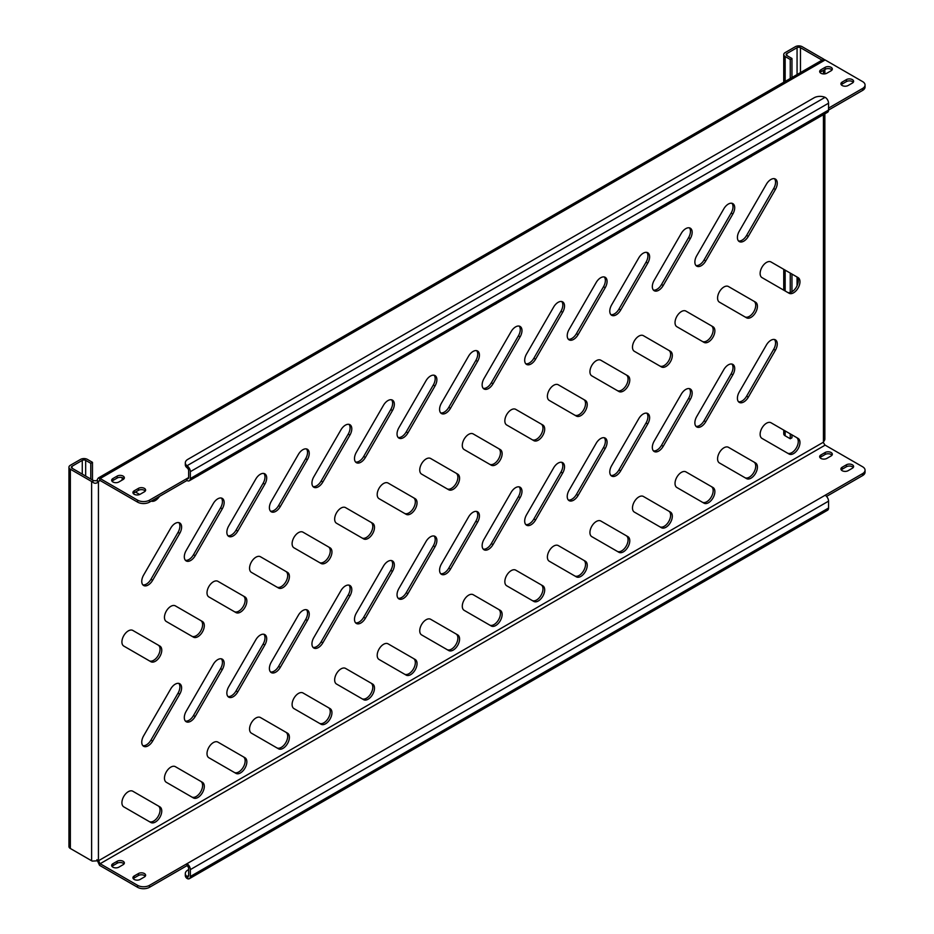 <?xml version="1.0" encoding="UTF-8"?>
<svg xmlns="http://www.w3.org/2000/svg" width="934" height="934" viewBox="0 0 934 934"><rect width="100%" height="100%" fill="white"/><g stroke="black" fill="none" stroke-linecap="round" stroke-linejoin="round"><path stroke-width="1.4" d="M728.333 364.855A9.025 5.207 120 0 0 723.815 369.619L696.741 416.517A9.025 5.207 120 0 0 696.741 426.943A9.025 5.207 120 0 0 705.765 421.736L732.84 374.838A9.025 5.207 120 0 0 732.84 364.412A9.025 5.207 120 0 0 728.333 364.855M770.877 340.291A9.025 5.207 120 0 0 766.37 345.055L739.284 391.953A9.025 5.207 120 0 0 739.284 402.379A9.025 5.207 120 0 0 748.321 397.172L775.395 350.273A9.025 5.207 120 0 0 775.395 339.848A9.025 5.207 120 0 0 770.877 340.291M723.955 447.783A9.025 5.207 120 0 0 718.059 455.734A9.025 5.207 120 0 0 719.449 462.96L746.523 478.593A9.025 5.207 120 0 0 755.548 473.386A9.025 5.207 120 0 0 755.548 462.96L728.473 447.328A9.025 5.207 120 0 0 723.955 447.783M766.51 423.219A9.025 5.207 120 0 0 760.615 431.169A9.025 5.207 120 0 0 761.992 438.396L789.067 454.029A9.025 5.207 120 0 0 798.091 448.822A9.025 5.207 120 0 0 798.091 438.396L771.017 422.763A9.025 5.207 120 0 0 766.51 423.219M820.893 73.226A4.215 2.428 0 0 0 826.847 73.226L831.097 70.774A4.215 2.428 0 0 0 832.334 69.058A4.215 2.428 0 0 0 829.731 66.804A4.215 2.428 0 0 0 825.142 67.33L820.893 69.793A4.215 2.428 0 0 0 819.655 71.509A4.215 2.428 0 0 0 820.893 73.226M134.181 494.261A4.215 2.428 0 0 0 140.135 494.261L144.385 491.809A4.215 2.428 0 0 0 145.622 490.093A4.215 2.428 0 0 0 143.019 487.84A4.215 2.428 0 0 0 138.43 488.365L134.181 490.829A4.215 2.428 0 0 0 132.943 492.545A4.215 2.428 0 0 0 134.181 494.261M112.909 481.979A4.215 2.428 0 0 0 118.863 481.979L123.113 479.527A4.215 2.428 0 0 0 124.35 477.811A4.215 2.428 0 0 0 121.747 475.558A4.215 2.428 0 0 0 117.159 476.083L112.909 478.547A4.215 2.428 0 0 0 111.671 480.263A4.215 2.428 0 0 0 112.909 481.979M842.164 85.508A4.215 2.428 0 0 0 848.119 85.508L852.38 83.056A4.215 2.428 0 0 0 853.606 81.34A4.215 2.428 0 0 0 851.002 79.086A4.215 2.428 0 0 0 846.414 79.612L842.164 82.075A4.215 2.428 0 0 0 840.927 83.791A4.215 2.428 0 0 0 842.164 85.508M820.893 458.407A4.215 2.428 0 0 0 826.847 458.407L831.097 455.944A4.215 2.428 0 0 0 832.334 454.228A4.215 2.428 0 0 0 829.731 451.986A4.215 2.428 0 0 0 825.142 452.511L820.893 454.963A4.215 2.428 0 0 0 819.655 456.691A4.215 2.428 0 0 0 820.893 458.407M134.181 879.443A4.215 2.428 0 0 0 140.135 879.443L144.385 876.979A4.215 2.428 0 0 0 145.622 875.263A4.215 2.428 0 0 0 143.019 873.021A4.215 2.428 0 0 0 138.43 873.547L134.181 875.999A4.215 2.428 0 0 0 132.943 877.715A4.215 2.428 0 0 0 134.181 879.443M112.909 867.161A4.215 2.428 0 0 0 118.863 867.161L123.113 864.697A4.215 2.428 0 0 0 124.35 862.981A4.215 2.428 0 0 0 121.747 860.739A4.215 2.428 0 0 0 117.159 861.265L112.909 863.716A4.215 2.428 0 0 0 111.671 865.433A4.215 2.428 0 0 0 112.909 867.161M842.164 470.689A4.215 2.428 0 0 0 848.119 470.689L852.38 468.226A4.215 2.428 0 0 0 853.606 466.51A4.215 2.428 0 0 0 851.002 464.268A4.215 2.428 0 0 0 846.414 464.793L842.164 467.245A4.215 2.428 0 0 0 840.927 468.973A4.215 2.428 0 0 0 842.164 470.689M681.411 472.347A9.025 5.207 120 0 0 675.515 480.298A9.025 5.207 120 0 0 676.893 487.525L703.979 503.157A9.025 5.207 120 0 0 713.004 497.95A9.025 5.207 120 0 0 713.004 487.525L685.93 471.892A9.025 5.207 120 0 0 681.411 472.347M638.868 496.911A9.025 5.207 120 0 0 632.972 504.862A9.025 5.207 120 0 0 634.349 512.089L661.424 527.722A9.025 5.207 120 0 0 670.449 522.515A9.025 5.207 120 0 0 670.449 512.089L643.374 496.456A9.025 5.207 120 0 0 638.868 496.911M596.312 521.476A9.025 5.207 120 0 0 590.416 529.426A9.025 5.207 120 0 0 591.806 536.653L618.88 552.286A9.025 5.207 120 0 0 627.905 547.079A9.025 5.207 120 0 0 627.905 536.653L600.831 521.02A9.025 5.207 120 0 0 596.312 521.476M553.769 546.04A9.025 5.207 120 0 0 547.873 553.99A9.025 5.207 120 0 0 549.262 561.217L576.336 576.85A9.025 5.207 120 0 0 585.361 571.643A9.025 5.207 120 0 0 585.361 561.217L558.287 545.584A9.025 5.207 120 0 0 553.769 546.04M511.225 570.604A9.025 5.207 120 0 0 505.329 578.555A9.025 5.207 120 0 0 506.707 585.781L533.781 601.414A9.025 5.207 120 0 0 542.817 596.207A9.025 5.207 120 0 0 542.817 585.781L515.731 570.149A9.025 5.207 120 0 0 511.225 570.604M468.67 595.168A9.025 5.207 120 0 0 462.774 603.119A9.025 5.207 120 0 0 464.163 610.346L491.237 625.978A9.025 5.207 120 0 0 500.262 620.771A9.025 5.207 120 0 0 500.262 610.346L473.188 594.713A9.025 5.207 120 0 0 468.67 595.168M426.126 619.732A9.025 5.207 120 0 0 420.23 627.683A9.025 5.207 120 0 0 421.619 634.91L448.694 650.543A9.025 5.207 120 0 0 457.718 645.336A9.025 5.207 120 0 0 457.718 634.91L430.644 619.277A9.025 5.207 120 0 0 426.126 619.732M383.582 644.297A9.025 5.207 120 0 0 377.686 652.247A9.025 5.207 120 0 0 379.064 659.474L406.15 675.107A9.025 5.207 120 0 0 415.175 669.9A9.025 5.207 120 0 0 415.175 659.474L388.089 643.841A9.025 5.207 120 0 0 383.582 644.297M341.038 668.861A9.025 5.207 120 0 0 335.143 676.811A9.025 5.207 120 0 0 336.52 684.038L363.595 699.671A9.025 5.207 120 0 0 372.619 694.464A9.025 5.207 120 0 0 372.619 684.038L345.545 668.405A9.025 5.207 120 0 0 341.038 668.861M298.483 693.425A9.025 5.207 120 0 0 292.587 701.376A9.025 5.207 120 0 0 293.976 708.602L321.051 724.235A9.025 5.207 120 0 0 321.051 724.247A9.025 5.207 120 0 0 330.076 719.028A9.025 5.207 120 0 0 330.076 708.602L303.001 692.97A9.025 5.207 120 0 0 298.483 693.425M255.939 717.989A9.025 5.207 120 0 0 250.043 725.94A9.025 5.207 120 0 0 251.421 733.167L278.507 748.811A9.025 5.207 120 0 0 287.532 743.592A9.025 5.207 120 0 0 287.532 733.178L260.458 717.534A9.025 5.207 120 0 0 255.939 717.989M213.396 742.553A9.025 5.207 120 0 0 207.5 750.504A9.025 5.207 120 0 0 208.877 757.743L235.952 773.375A9.025 5.207 120 0 0 244.977 768.157A9.025 5.207 120 0 0 244.977 757.743L217.902 742.11A9.025 5.207 120 0 0 213.396 742.553M170.84 767.118A9.025 5.207 120 0 0 164.944 775.068A9.025 5.207 120 0 0 166.334 782.307L193.408 797.94A9.025 5.207 120 0 0 202.433 792.721A9.025 5.207 120 0 0 202.433 782.307L175.358 766.674A9.025 5.207 120 0 0 170.84 767.118M128.297 791.682A9.025 5.207 120 0 0 122.401 799.632A9.025 5.207 120 0 0 123.79 806.871L150.864 822.504A9.025 5.207 120 0 0 159.889 817.285A9.025 5.207 120 0 0 159.889 806.871L132.815 791.238A9.025 5.207 120 0 0 128.297 791.682M766.51 262.419A9.025 5.207 120 0 0 760.615 270.381A9.025 5.207 120 0 0 761.992 277.608L789.067 293.241A9.025 5.207 120 0 0 798.091 288.034A9.025 5.207 120 0 0 798.091 277.608L771.017 261.975A9.025 5.207 120 0 0 766.51 262.419M723.955 286.983A9.025 5.207 120 0 0 718.059 294.946A9.025 5.207 120 0 0 719.449 302.172L746.523 317.805A9.025 5.207 120 0 0 755.548 312.598A9.025 5.207 120 0 0 755.548 302.172L728.473 286.54A9.025 5.207 120 0 0 723.955 286.983M681.411 311.547A9.025 5.207 120 0 0 675.515 319.51A9.025 5.207 120 0 0 676.893 326.737L703.979 342.369A9.025 5.207 120 0 0 713.004 337.162A9.025 5.207 120 0 0 713.004 326.737L685.93 311.104A9.025 5.207 120 0 0 681.411 311.547M638.868 336.112A9.025 5.207 120 0 0 632.972 344.074A9.025 5.207 120 0 0 634.349 351.301L661.424 366.934A9.025 5.207 120 0 0 670.449 361.727A9.025 5.207 120 0 0 670.449 351.301L643.374 335.668A9.025 5.207 120 0 0 638.868 336.112M596.312 360.676A9.025 5.207 120 0 0 590.416 368.638A9.025 5.207 120 0 0 591.806 375.865L618.88 391.498A9.025 5.207 120 0 0 627.905 386.291A9.025 5.207 120 0 0 627.905 375.865L600.831 360.232A9.025 5.207 120 0 0 596.312 360.676M553.769 385.24A9.025 5.207 120 0 0 547.873 393.202A9.025 5.207 120 0 0 549.262 400.429L576.336 416.062A9.025 5.207 120 0 0 585.361 410.855A9.025 5.207 120 0 0 585.361 400.429L558.287 384.796A9.025 5.207 120 0 0 553.769 385.24M511.225 409.804A9.025 5.207 120 0 0 505.329 417.767A9.025 5.207 120 0 0 506.707 424.993L533.781 440.626A9.025 5.207 120 0 0 542.817 435.419A9.025 5.207 120 0 0 542.817 424.993L515.731 409.361A9.025 5.207 120 0 0 511.225 409.804M468.67 434.368A9.025 5.207 120 0 0 462.774 442.331A9.025 5.207 120 0 0 464.163 449.558L491.237 465.19A9.025 5.207 120 0 0 500.262 459.983A9.025 5.207 120 0 0 500.262 449.558L473.188 433.925A9.025 5.207 120 0 0 468.67 434.368M426.126 458.933A9.025 5.207 120 0 0 420.23 466.895A9.025 5.207 120 0 0 421.619 474.122L448.694 489.755A9.025 5.207 120 0 0 457.718 484.548A9.025 5.207 120 0 0 457.718 474.122L430.644 458.489A9.025 5.207 120 0 0 426.126 458.933M383.582 483.497A9.025 5.207 120 0 0 377.686 491.459A9.025 5.207 120 0 0 379.064 498.686L406.15 514.319A9.025 5.207 120 0 0 415.175 509.112A9.025 5.207 120 0 0 415.175 498.686L388.089 483.053A9.025 5.207 120 0 0 383.582 483.497M341.038 508.061A9.025 5.207 120 0 0 335.143 516.023A9.025 5.207 120 0 0 336.52 523.25L363.595 538.883A9.025 5.207 120 0 0 372.619 533.676A9.025 5.207 120 0 0 372.619 523.25L345.545 507.617A9.025 5.207 120 0 0 341.038 508.061M298.483 532.625A9.025 5.207 120 0 0 292.587 540.588A9.025 5.207 120 0 0 293.976 547.814L321.051 563.447A9.025 5.207 120 0 0 330.076 558.24A9.025 5.207 120 0 0 330.076 547.814L303.001 532.182A9.025 5.207 120 0 0 298.483 532.625M255.939 557.201A9.025 5.207 120 0 0 250.043 565.152A9.025 5.207 120 0 0 251.421 572.379L278.507 588.011A9.025 5.207 120 0 0 287.532 582.804A9.025 5.207 120 0 0 287.532 572.379L260.458 556.746A9.025 5.207 120 0 0 255.939 557.201M213.396 581.765A9.025 5.207 120 0 0 207.5 589.716A9.025 5.207 120 0 0 208.877 596.943L235.952 612.576A9.025 5.207 120 0 0 244.977 607.369A9.025 5.207 120 0 0 244.977 596.943L217.902 581.31A9.025 5.207 120 0 0 213.396 581.765M170.84 606.329A9.025 5.207 120 0 0 164.944 614.28A9.025 5.207 120 0 0 166.334 621.507L193.408 637.14A9.025 5.207 120 0 0 202.433 631.933A9.025 5.207 120 0 0 202.433 621.507L175.358 605.874A9.025 5.207 120 0 0 170.84 606.329M128.297 630.894A9.025 5.207 120 0 0 122.401 638.844A9.025 5.207 120 0 0 123.79 646.071L150.864 661.704A9.025 5.207 120 0 0 159.889 656.497A9.025 5.207 120 0 0 159.889 646.071L132.815 630.438A9.025 5.207 120 0 0 128.297 630.894M122.494 477.753A9.025 5.207 120 0 0 121.969 480.193M685.789 389.42A9.025 5.207 120 0 0 681.271 394.183L654.197 441.082A9.025 5.207 120 0 0 654.197 451.507A9.025 5.207 120 0 0 663.222 446.3L690.296 399.402A9.025 5.207 120 0 0 690.296 388.976A9.025 5.207 120 0 0 685.789 389.42M643.234 413.984A9.025 5.207 120 0 0 638.728 418.747L611.653 465.646A9.025 5.207 120 0 0 611.653 476.071A9.025 5.207 120 0 0 620.678 470.864L647.752 423.966A9.025 5.207 120 0 0 647.752 413.54A9.025 5.207 120 0 0 643.234 413.984M600.69 438.548A9.025 5.207 120 0 0 596.172 443.311L569.098 490.21A9.025 5.207 120 0 0 569.098 500.636A9.025 5.207 120 0 0 578.123 495.429L605.209 448.53A9.025 5.207 120 0 0 605.209 438.104A9.025 5.207 120 0 0 600.69 438.548M558.147 463.112A9.025 5.207 120 0 0 553.629 467.876L526.554 514.774A9.025 5.207 120 0 0 526.554 525.2A9.025 5.207 120 0 0 535.579 519.993L562.653 473.094A9.025 5.207 120 0 0 562.653 462.669A9.025 5.207 120 0 0 558.147 463.112M515.591 487.676A9.025 5.207 120 0 0 511.085 492.44L484.01 539.338A9.025 5.207 120 0 0 484.01 549.764A9.025 5.207 120 0 0 493.035 544.557L520.11 497.659A9.025 5.207 120 0 0 520.11 487.233A9.025 5.207 120 0 0 515.591 487.676M473.048 512.241A9.025 5.207 120 0 0 468.541 517.004L441.455 563.903A9.025 5.207 120 0 0 441.455 574.328A9.025 5.207 120 0 0 450.48 569.121L477.566 522.223A9.025 5.207 120 0 0 477.566 511.797A9.025 5.207 120 0 0 473.048 512.241M430.504 536.805A9.025 5.207 120 0 0 425.986 541.568L398.911 588.467A9.025 5.207 120 0 0 398.911 598.892A9.025 5.207 120 0 0 407.936 593.685L435.011 546.787A9.025 5.207 120 0 0 435.011 536.361A9.025 5.207 120 0 0 430.504 536.805M387.949 561.369A9.025 5.207 120 0 0 383.442 566.132L356.368 613.031A9.025 5.207 120 0 0 356.368 623.457A9.025 5.207 120 0 0 365.392 618.25L392.467 571.351A9.025 5.207 120 0 0 392.467 560.925A9.025 5.207 120 0 0 387.949 561.369M345.405 585.933A9.025 5.207 120 0 0 340.898 590.697L313.812 637.595A9.025 5.207 120 0 0 313.812 648.021A9.025 5.207 120 0 0 322.849 642.814L349.923 595.915A9.025 5.207 120 0 0 349.923 585.49A9.025 5.207 120 0 0 345.405 585.933M302.861 610.497A9.025 5.207 120 0 0 298.343 615.261L271.269 662.159A9.025 5.207 120 0 0 271.269 672.585A9.025 5.207 120 0 0 280.293 667.378L307.368 620.48A9.025 5.207 120 0 0 307.368 610.054A9.025 5.207 120 0 0 302.861 610.497M260.317 635.062A9.025 5.207 120 0 0 255.799 639.825L228.725 686.724A9.025 5.207 120 0 0 228.725 697.149A9.025 5.207 120 0 0 237.75 691.942L264.824 645.044A9.025 5.207 120 0 0 264.824 634.618A9.025 5.207 120 0 0 260.317 635.062M217.762 659.626A9.025 5.207 120 0 0 213.256 664.389L186.181 711.288A9.025 5.207 120 0 0 186.181 721.713A9.025 5.207 120 0 0 195.206 716.506L222.28 669.608A9.025 5.207 120 0 0 222.28 659.182A9.025 5.207 120 0 0 217.762 659.626M175.218 684.19A9.025 5.207 120 0 0 170.7 688.953L143.626 735.852A9.025 5.207 120 0 0 143.626 746.278A9.025 5.207 120 0 0 152.651 741.071L179.737 694.172A9.025 5.207 120 0 0 179.737 683.746A9.025 5.207 120 0 0 175.218 684.19M770.877 179.503A9.025 5.207 120 0 0 766.37 184.267L739.284 231.165A9.025 5.207 120 0 0 739.284 241.591A9.025 5.207 120 0 0 748.321 236.372L775.395 189.474A9.025 5.207 120 0 0 775.395 179.059A9.025 5.207 120 0 0 770.877 179.503M728.333 204.067A9.025 5.207 120 0 0 723.815 208.831L696.741 255.729A9.025 5.207 120 0 0 696.741 266.155A9.025 5.207 120 0 0 705.765 260.936L732.84 214.038A9.025 5.207 120 0 0 732.84 203.624A9.025 5.207 120 0 0 728.333 204.067M685.789 228.632A9.025 5.207 120 0 0 681.271 233.395L654.197 280.293A9.025 5.207 120 0 0 654.197 290.719A9.025 5.207 120 0 0 663.222 285.5L690.296 238.602A9.025 5.207 120 0 0 690.296 228.188A9.025 5.207 120 0 0 685.789 228.632M643.234 253.196A9.025 5.207 120 0 0 638.728 257.959L611.653 304.858A9.025 5.207 120 0 0 611.653 315.283A9.025 5.207 120 0 0 620.678 310.065L647.752 263.166A9.025 5.207 120 0 0 647.752 252.752A9.025 5.207 120 0 0 643.234 253.196M600.69 277.76A9.025 5.207 120 0 0 596.172 282.523L569.098 329.422A9.025 5.207 120 0 0 569.098 339.848A9.025 5.207 120 0 0 578.123 334.629L605.209 287.73A9.025 5.207 120 0 0 605.209 277.316A9.025 5.207 120 0 0 600.69 277.76M558.147 302.324A9.025 5.207 120 0 0 553.629 307.088L526.554 353.986A9.025 5.207 120 0 0 526.554 364.412A9.025 5.207 120 0 0 535.579 359.193L562.653 312.295A9.025 5.207 120 0 0 562.653 301.88A9.025 5.207 120 0 0 558.147 302.324M515.591 326.888A9.025 5.207 120 0 0 511.085 331.652L484.01 378.55A9.025 5.207 120 0 0 484.01 388.976A9.025 5.207 120 0 0 493.035 383.757L520.11 336.859A9.025 5.207 120 0 0 520.11 326.445A9.025 5.207 120 0 0 515.591 326.888M473.048 351.453A9.025 5.207 120 0 0 468.541 356.216L441.455 403.114A9.025 5.207 120 0 0 441.455 413.54A9.025 5.207 120 0 0 450.48 408.321L477.566 361.423A9.025 5.207 120 0 0 477.566 351.009A9.025 5.207 120 0 0 473.048 351.453M430.504 376.017A9.025 5.207 120 0 0 425.986 380.78L398.911 427.679A9.025 5.207 120 0 0 398.911 438.104A9.025 5.207 120 0 0 407.936 432.886L435.011 385.987A9.025 5.207 120 0 0 435.011 375.573A9.025 5.207 120 0 0 430.504 376.017M387.949 400.581A9.025 5.207 120 0 0 383.442 405.344L356.368 452.243A9.025 5.207 120 0 0 356.368 462.669A9.025 5.207 120 0 0 365.392 457.45L392.467 410.551A9.025 5.207 120 0 0 392.467 400.137A9.025 5.207 120 0 0 387.949 400.581M345.405 425.145A9.025 5.207 120 0 0 340.898 429.909L313.812 476.807A9.025 5.207 120 0 0 313.812 487.233A9.025 5.207 120 0 0 322.849 482.014L349.923 435.116A9.025 5.207 120 0 0 349.923 424.701A9.025 5.207 120 0 0 345.405 425.145M302.861 449.709A9.025 5.207 120 0 0 298.343 454.473L271.269 501.371A9.025 5.207 120 0 0 271.269 511.797A9.025 5.207 120 0 0 280.293 506.578L307.368 459.68A9.025 5.207 120 0 0 307.368 449.266A9.025 5.207 120 0 0 302.861 449.709M260.317 474.274A9.025 5.207 120 0 0 255.799 479.037L228.725 525.935A9.025 5.207 120 0 0 228.725 536.361A9.025 5.207 120 0 0 237.75 531.154L264.824 484.256A9.025 5.207 120 0 0 264.824 473.83A9.025 5.207 120 0 0 260.317 474.274M217.762 498.838A9.025 5.207 120 0 0 213.256 503.601L186.181 550.5A9.025 5.207 120 0 0 186.181 560.925A9.025 5.207 120 0 0 195.206 555.718L222.28 508.82A9.025 5.207 120 0 0 222.28 498.394A9.025 5.207 120 0 0 217.762 498.838M175.218 523.402A9.025 5.207 120 0 0 170.7 528.165L143.626 575.064A9.025 5.207 120 0 0 143.626 585.49A9.025 5.207 120 0 0 152.651 580.283L179.737 533.384A9.025 5.207 120 0 0 179.737 522.958A9.025 5.207 120 0 0 175.218 523.402M142.855 584.859A9.025 5.207 120 0 0 150.958 579.29L178.032 532.392A9.025 5.207 120 0 0 178.803 522.608M185.411 560.295A9.025 5.207 120 0 0 193.501 554.726L220.576 507.827A9.025 5.207 120 0 0 221.346 498.044M227.954 535.731A9.025 5.207 120 0 0 236.045 530.162L263.119 483.263A9.025 5.207 120 0 0 263.89 473.48M270.498 511.167A9.025 5.207 120 0 0 278.589 505.598L305.675 458.699A9.025 5.207 120 0 0 306.445 448.915M313.042 486.602A9.025 5.207 120 0 0 321.144 481.033L348.219 434.135A9.025 5.207 120 0 0 348.989 424.351M355.597 462.038A9.025 5.207 120 0 0 363.688 456.469L390.762 409.571A9.025 5.207 120 0 0 391.533 399.787M398.141 437.474A9.025 5.207 120 0 0 406.232 431.905L433.318 385.006A9.025 5.207 120 0 0 434.088 375.223M440.685 412.91A9.025 5.207 120 0 0 448.787 407.341L475.861 360.442A9.025 5.207 120 0 0 476.632 350.659M483.24 388.346A9.025 5.207 120 0 0 491.331 382.777L518.405 335.878A9.025 5.207 120 0 0 519.176 326.094M525.784 363.781A9.025 5.207 120 0 0 533.874 358.212L560.949 311.314A9.025 5.207 120 0 0 561.719 301.53M568.327 339.217A9.025 5.207 120 0 0 576.43 333.648L603.504 286.75A9.025 5.207 120 0 0 604.275 276.966M610.883 314.653A9.025 5.207 120 0 0 618.973 309.084L646.048 262.185A9.025 5.207 120 0 0 646.818 252.402M653.426 290.089A9.025 5.207 120 0 0 661.517 284.52L688.591 237.621A9.025 5.207 120 0 0 689.362 227.838M695.97 265.525A9.025 5.207 120 0 0 704.061 259.956L731.147 213.057A9.025 5.207 120 0 0 731.917 203.273M738.525 240.96A9.025 5.207 120 0 0 746.616 235.391L773.691 188.493A9.025 5.207 120 0 0 774.461 178.709M142.855 745.647A9.025 5.207 120 0 0 150.958 740.09L178.032 693.191A9.025 5.207 120 0 0 178.803 683.396M185.411 721.083A9.025 5.207 120 0 0 193.501 715.526L220.576 668.627A9.025 5.207 120 0 0 221.346 658.832M227.954 696.519A9.025 5.207 120 0 0 236.045 690.962L263.119 644.063A9.025 5.207 120 0 0 263.89 634.268M270.498 671.955A9.025 5.207 120 0 0 278.589 666.397L305.675 619.499A9.025 5.207 120 0 0 306.445 609.704M313.042 647.39A9.025 5.207 120 0 0 321.144 641.833L348.219 594.935A9.025 5.207 120 0 0 348.989 585.139M355.597 622.826A9.025 5.207 120 0 0 363.688 617.269L390.762 570.37A9.025 5.207 120 0 0 391.533 560.575M398.141 598.262A9.025 5.207 120 0 0 406.232 592.705L433.318 545.806A9.025 5.207 120 0 0 434.088 536.011M440.685 573.698A9.025 5.207 120 0 0 448.787 568.141L475.861 521.242A9.025 5.207 120 0 0 476.632 511.447M483.24 549.134A9.025 5.207 120 0 0 491.331 543.576L518.405 496.666A9.025 5.207 120 0 0 519.176 486.883M525.784 524.569A9.025 5.207 120 0 0 533.874 519L560.949 472.102A9.025 5.207 120 0 0 561.719 462.318M568.327 500.005A9.025 5.207 120 0 0 576.43 494.436L603.504 447.538A9.025 5.207 120 0 0 604.275 437.754M610.883 475.441A9.025 5.207 120 0 0 618.973 469.872L646.048 422.974A9.025 5.207 120 0 0 646.818 413.19M653.426 450.877A9.025 5.207 120 0 0 661.517 445.308L688.591 398.409A9.025 5.207 120 0 0 689.362 388.626M135.477 492.031L139.715 494.483M151.261 501.103A9.025 5.207 120 0 0 159.492 496.351M196.817 476.433A9.025 5.207 120 0 0 199.024 475.149M239.361 451.869A9.025 5.207 120 0 0 241.579 450.585M281.905 427.305A9.025 5.207 120 0 0 284.123 426.021M324.46 402.741A9.025 5.207 120 0 0 326.666 401.457M367.004 378.177A9.025 5.207 120 0 0 369.222 376.892M409.547 353.612A9.025 5.207 120 0 0 411.766 352.328M452.103 329.048A9.025 5.207 120 0 0 454.309 327.764M494.646 304.484A9.025 5.207 120 0 0 496.865 303.2M537.19 279.92A9.025 5.207 120 0 0 539.408 278.636M579.734 255.356A9.025 5.207 120 0 0 581.952 254.071M622.289 230.791A9.025 5.207 120 0 0 624.507 229.507M664.833 206.227A9.025 5.207 120 0 0 667.051 204.943M707.377 181.663A9.025 5.207 120 0 0 709.595 180.379M749.932 157.099A9.025 5.207 120 0 0 752.139 155.815M792.476 132.535A9.025 5.207 120 0 0 794.694 131.25M149.171 660.735A9.025 5.207 120 0 0 158.196 655.505A9.025 5.207 120 0 0 158.185 645.09L159.889 646.071L158.185 645.09M191.715 636.171A9.025 5.207 120 0 0 200.74 630.94A9.025 5.207 120 0 0 200.728 620.526L202.433 621.507L200.728 620.526M234.259 611.607A9.025 5.207 120 0 0 243.284 606.376A9.025 5.207 120 0 0 243.284 595.962L244.977 596.943L243.284 595.962M276.814 587.042A9.025 5.207 120 0 0 285.827 581.812A9.025 5.207 120 0 0 285.827 571.398L287.532 572.379L285.827 571.398M319.358 562.478A9.025 5.207 120 0 0 328.383 557.248A9.025 5.207 120 0 0 328.371 546.834L330.076 547.814L328.371 546.834M361.902 537.914A9.025 5.207 120 0 0 370.926 532.684A9.025 5.207 120 0 0 370.926 522.269L372.619 523.25L370.926 522.269M404.457 513.35A9.025 5.207 120 0 0 413.47 508.119A9.025 5.207 120 0 0 413.47 497.705L415.175 498.686L413.47 497.705M447.001 488.786A9.025 5.207 120 0 0 456.026 483.555A9.025 5.207 120 0 0 456.014 473.141L457.718 474.122L456.014 473.141M489.544 464.221A9.025 5.207 120 0 0 498.569 458.991A9.025 5.207 120 0 0 498.558 448.577L500.262 449.558L498.558 448.577M532.1 439.645A9.025 5.207 120 0 0 541.113 434.427A9.025 5.207 120 0 0 541.113 424.013L542.817 424.993L541.113 424.013M574.644 415.081A9.025 5.207 120 0 0 583.668 409.863A9.025 5.207 120 0 0 583.657 399.448L585.361 400.429L583.657 399.448M617.187 390.517A9.025 5.207 120 0 0 626.212 385.298A9.025 5.207 120 0 0 626.2 374.884L627.905 375.865L626.2 374.884M659.743 365.953A9.025 5.207 120 0 0 668.756 360.734A9.025 5.207 120 0 0 668.756 350.32L670.449 351.301L668.756 350.32M702.286 341.389A9.025 5.207 120 0 0 711.299 336.17A9.025 5.207 120 0 0 711.299 325.756L713.004 326.737L711.299 325.756M744.83 316.824A9.025 5.207 120 0 0 753.855 311.606A9.025 5.207 120 0 0 753.843 301.192L755.548 302.172L753.843 301.192M787.374 292.26A9.025 5.207 120 0 0 796.398 287.042A9.025 5.207 120 0 0 796.398 276.627L798.091 277.608L796.398 276.627M149.171 821.523A9.025 5.207 120 0 0 158.196 816.293A9.025 5.207 120 0 0 158.185 805.879L159.889 806.871L158.185 805.879M191.715 796.959A9.025 5.207 120 0 0 200.74 791.728A9.025 5.207 120 0 0 200.728 781.314L202.433 782.307L200.728 781.314M234.259 772.395A9.025 5.207 120 0 0 243.284 767.164A9.025 5.207 120 0 0 243.284 756.75L244.977 757.743L243.284 756.75M276.814 747.83A9.025 5.207 120 0 0 285.827 742.6A9.025 5.207 120 0 0 285.827 732.186L287.532 733.178L285.827 732.186M319.358 723.266A9.025 5.207 120 0 0 328.383 718.036A9.025 5.207 120 0 0 328.371 707.622L330.076 708.602L328.371 707.622M361.902 698.702A9.025 5.207 120 0 0 370.926 693.472A9.025 5.207 120 0 0 370.926 683.058L372.619 684.038L370.926 683.058M404.457 674.138A9.025 5.207 120 0 0 413.47 668.907A9.025 5.207 120 0 0 413.47 658.493L415.175 659.474L413.47 658.493M447.001 649.574A9.025 5.207 120 0 0 456.026 644.343A9.025 5.207 120 0 0 456.014 633.929L457.718 634.91L456.014 633.929M489.544 625.009A9.025 5.207 120 0 0 498.569 619.779A9.025 5.207 120 0 0 498.558 609.365L500.262 610.346L498.558 609.365M532.1 600.445A9.025 5.207 120 0 0 541.113 595.215A9.025 5.207 120 0 0 541.113 584.801L542.817 585.781L541.113 584.801M574.644 575.881A9.025 5.207 120 0 0 583.668 570.651A9.025 5.207 120 0 0 583.657 560.237L585.361 561.217L583.657 560.237M617.187 551.317A9.025 5.207 120 0 0 626.212 546.086A9.025 5.207 120 0 0 626.2 535.672L627.905 536.653L626.2 535.672M659.743 526.753A9.025 5.207 120 0 0 668.756 521.522A9.025 5.207 120 0 0 668.756 511.108L670.449 512.089L668.756 511.108M702.286 502.188A9.025 5.207 120 0 0 711.299 496.958A9.025 5.207 120 0 0 711.299 486.544L713.004 487.525L711.299 486.544M695.97 426.313A9.025 5.207 120 0 0 704.061 420.744L731.147 373.845A9.025 5.207 120 0 0 731.917 364.062M738.525 401.748A9.025 5.207 120 0 0 746.616 396.179L773.691 349.281A9.025 5.207 120 0 0 774.461 339.497M744.83 477.624A9.025 5.207 120 0 0 753.855 472.394A9.025 5.207 120 0 0 753.843 461.98L755.548 462.96M787.374 453.06A9.025 5.207 120 0 0 796.398 447.83A9.025 5.207 120 0 0 796.398 437.416L798.091 438.396M92.478 480.018L92.478 462.33L87.376 459.388A4.81 2.779 -0 0 0 80.569 459.388L70.354 465.272A4.81 2.779 0 0 0 68.941 467.245A4.81 2.779 0 0 0 70.354 469.207L91.625 481.489A4.81 2.779 0 0 0 92.314 481.816C94.369 483.777 96.412 483.742 98.432 481.722L96.739 480.741A3.608 2.09 120 0 0 96.938 480.391L98.642 481.372L99.833 480.356L99.518 478.243A4.81 2.779 60 0 1 100.136 478.547L137.578 500.157A8.429 4.868 0 0 0 149.498 500.157L186.94 478.547L186.94 480.508A4.81 2.779 -120 0 0 189.345 480.741A4.81 2.779 -120 0 0 190.338 478.547L190.338 471.67A4.81 2.779 -120 0 0 187.792 466.381L187.792 468.483L186.998 467.701A8.429 4.868 180 0 1 185.317 464.782L185.317 462.82A8.429 4.868 0 0 0 186.998 465.739L187.792 466.381M188.633 869.612L187.792 870.103A8.429 4.868 -0 0 0 185.317 873.547A8.429 4.868 -0 0 0 186.998 876.454L187.792 876.722A2.405 1.389 -120 0 0 188.143 876.606A2.405 1.389 -120 0 0 188.633 875.508L188.633 868.632A2.405 1.389 -120 0 0 186.94 865.678L149.498 887.3A8.429 4.868 180 0 1 137.578 887.3L137.578 885.339L100.136 863.716A2.405 1.389 60 0 1 99.833 863.506L98.642 860.658A3.608 2.09 120 0 0 98.537 860.588A3.608 2.09 120 0 0 98.432 860.541L98.432 481.722A3.608 2.09 120 0 0 98.642 481.372L100.136 480.508L137.578 502.13L137.578 500.157M824.01 438.653C825.282 438.618 825.084 439.716 823.438 441.957A3.608 2.09 120 0 0 823.239 442.307L824.827 444.923A2.405 1.389 -120 0 0 825.142 445.144L862.584 466.755A8.429 4.868 0 0 1 865.059 470.199A8.429 4.868 0 0 1 862.584 473.631L825.142 495.253A4.81 2.779 60 0 1 828.551 501.149L828.551 508.026A4.81 2.779 60 0 1 827.547 510.233L189.345 878.696A4.81 2.779 -120 0 0 190.338 876.489L190.338 869.612A4.81 2.779 -120 0 0 186.94 863.716L149.498 885.339L149.498 887.3M98.817 860.728L92.314 861.101A4.81 2.779 180 0 1 91.625 860.774L70.354 848.492A4.81 2.779 180 0 1 68.941 846.519L68.941 467.245M824.162 59.683L822.025 60.161M824.01 59.379A4.81 2.779 0 0 0 823.438 58.982L802.166 46.7A4.81 2.779 0 0 0 795.359 46.7L785.155 52.596A4.81 2.779 0 0 0 783.743 54.557A4.81 2.779 0 0 0 785.155 56.53L790.257 59.472L791.962 58.492L791.962 77.499M800.461 72.583L800.461 47.681L821.745 59.963M92.314 481.816L93.669 480.671L96.739 480.741M72.058 468.226L72.058 466.264A2.405 1.389 0 0 0 71.358 467.245A2.405 1.389 0 0 0 72.058 468.226L93.33 480.508A2.405 1.389 0 0 0 93.669 480.671M800.461 47.681A2.405 1.389 0 0 0 797.064 47.681L797.064 74.545M786.848 53.577A2.405 1.389 0 0 0 786.148 54.557A2.405 1.389 0 0 0 786.848 55.538L786.848 53.577L797.064 47.681M72.058 466.264L82.274 460.369L82.274 474.122M790.257 433.878L790.257 438.758L785.155 435.804A4.81 2.779 180 0 1 783.743 433.843L783.743 430.107M791.962 274.059L791.962 291.77M791.962 434.859L791.962 437.766L790.257 438.758M790.257 59.472L790.257 78.479M790.257 273.078L790.257 292.505M786.848 55.538L791.962 58.492M90.785 479.037L90.785 463.311L85.671 460.369A2.405 1.389 0 0 0 82.274 460.369M92.478 462.33L90.785 463.311M828.551 108.11L862.584 88.461A8.429 4.868 0 0 0 865.059 85.017A8.429 4.868 0 0 0 862.584 81.585L825.142 59.963A4.81 2.779 -120 0 0 824.524 59.671L821.897 60.22L98.595 477.811L99.553 478.547M96.938 480.391C98.152 477.753 99.004 477.041 99.518 478.243M189.345 480.741L827.547 112.278A4.81 2.779 60 0 0 828.551 110.072L862.584 90.423L862.584 88.461M149.498 500.157L149.498 502.13L186.94 480.508M820.017 72.49A4.215 2.428 180 0 1 820.893 71.755L825.142 69.303A4.215 2.428 180 0 1 831.972 70.038M133.305 493.526A4.215 2.428 180 0 1 134.181 492.79L138.43 490.338A4.215 2.428 180 0 1 145.26 491.074M112.033 481.243A4.215 2.428 180 0 1 112.909 480.508L117.159 478.056A4.215 2.428 180 0 1 123.989 478.792M841.289 84.772A4.215 2.428 180 0 1 842.164 84.037L846.414 81.585A4.215 2.428 180 0 1 853.244 82.32M865.059 85.017L865.059 86.99A8.429 4.868 180 0 1 862.584 90.423M149.498 502.13A8.429 4.868 180 0 1 137.578 502.13M137.578 887.3L100.136 865.678A4.81 2.779 60 0 1 99.518 865.258L99.798 863.658M99.518 865.258L96.938 859.677M186.94 865.678L186.94 863.716L825.142 495.253M865.059 470.199L865.059 472.16A8.429 4.868 180 0 1 862.584 475.604L826.543 496.409M831.972 455.208A4.215 2.428 0 0 0 825.142 454.473L820.893 456.936A4.215 2.428 0 0 0 820.017 457.672M145.26 876.244A4.215 2.428 0 0 0 138.43 875.508L134.181 877.96A4.215 2.428 0 0 0 133.305 878.707M123.989 863.962A4.215 2.428 0 0 0 117.159 863.226L112.909 865.678A4.215 2.428 0 0 0 112.033 866.425M853.244 467.49A4.215 2.428 0 0 0 846.414 466.755L842.164 469.218A4.215 2.428 0 0 0 841.289 469.954M137.578 885.339A8.429 4.868 0 0 0 149.498 885.339M186.94 478.547A2.405 1.389 -120 0 0 188.143 478.663A2.405 1.389 -120 0 0 188.633 477.554L186.94 478.547M187.792 468.483A2.405 1.389 -120 0 1 188.633 470.678L188.633 477.554M190.338 478.547L828.551 110.072L828.551 103.195L190.338 471.67M186.998 465.739L825.084 97.334L825.995 97.918A4.81 2.779 60 0 1 828.551 103.195M185.317 462.82A8.429 4.868 0 0 1 187.792 459.376L814.086 97.79A8.429 4.868 0 0 1 825.084 97.334M187.792 876.722L187.792 878.824A4.81 2.779 -120 0 0 189.345 878.696M187.792 878.824L186.998 878.427A8.429 4.868 180 0 1 185.317 875.508L185.317 873.547M150.958 579.29L152.651 580.283M178.032 532.392L179.737 533.384M193.501 554.726L195.206 555.718M220.576 507.827L222.28 508.82M236.045 530.162L237.75 531.154M263.119 483.263L264.824 484.256M278.589 505.598L280.293 506.578M305.675 458.699L307.368 459.68M321.144 481.033L322.849 482.014M348.219 434.135L349.923 435.116M363.688 456.469L365.392 457.45M390.762 409.571L392.467 410.551M406.232 431.905L407.936 432.886M433.318 385.006L435.011 385.987M448.787 407.341L450.48 408.321M475.861 360.442L477.566 361.423M491.331 382.777L493.035 383.757M518.405 335.878L520.11 336.859M533.874 358.212L535.579 359.193M560.949 311.314L562.653 312.295M576.43 333.648L578.123 334.629M603.504 286.75L605.209 287.73M618.973 309.084L620.678 310.065M646.048 262.185L647.752 263.166M661.517 284.52L663.222 285.5M688.591 237.621L690.296 238.602M704.061 259.956L705.765 260.936M731.147 213.057L732.84 214.038M746.616 235.391L748.321 236.372M773.691 188.493L775.395 189.474M150.958 740.09L152.651 741.071M178.032 693.191L179.737 694.172M193.501 715.526L195.206 716.506M220.576 668.627L222.28 669.608M236.045 690.962L237.75 691.942M263.119 644.063L264.824 645.044M278.589 666.397L280.293 667.378M305.675 619.499L307.368 620.48M321.144 641.833L322.849 642.814M348.219 594.935L349.923 595.915M363.688 617.269L365.392 618.25M390.762 570.37L392.467 571.351M406.232 592.705L407.936 593.685M433.318 545.806L435.011 546.787M448.787 568.141L450.48 569.121M475.861 521.242L477.566 522.223M491.331 543.576L493.035 544.557M518.405 496.666L520.11 497.659M533.874 519L535.579 519.993M560.949 472.102L562.653 473.094M576.43 494.436L578.123 495.429M603.504 447.538L605.209 448.53M618.973 469.872L620.678 470.864M646.048 422.974L647.752 423.966M661.517 445.308L663.222 446.3M688.591 398.409L690.296 399.402M823.239 442.307L98.642 860.658M823.438 441.957L823.438 114.648M823.438 73.926L823.438 70.284M91.625 481.489L91.625 860.774M70.354 469.207L70.354 848.492M797.064 277.153L797.064 285.746M785.155 56.53L785.155 81.433M785.155 270.136L785.155 290.976M785.155 430.924L785.155 435.804M85.671 476.083L85.671 460.369M100.136 478.547L825.142 59.963M100.136 863.716L825.142 445.144M862.584 475.604L862.584 473.631M828.551 501.149L190.338 869.612M190.338 876.489L828.551 508.026M188.633 875.508L186.998 876.454M846.414 466.755L846.414 464.793M842.164 469.218L842.164 467.245M117.159 863.226L117.159 861.265M112.909 865.678L112.909 863.716M138.43 875.508L138.43 873.547M134.181 877.96L134.181 875.999M825.142 454.473L825.142 452.511M820.893 456.936L820.893 454.963M842.164 84.037L842.164 82.075M846.414 81.585L846.414 79.612M117.159 478.056L117.159 476.083M112.909 480.508L112.909 478.547M138.43 490.338L138.43 488.365M134.181 492.79L134.181 490.829M820.893 71.755L820.893 69.793M825.142 69.303L825.142 67.33M746.616 396.179L748.321 397.172M773.691 349.281L775.395 350.273M704.061 420.744L705.765 421.736M731.147 373.845L732.84 374.838M824.85 69.466L824.85 73.879M824.85 113.843L824.85 439.272M783.743 54.557L783.743 82.239M783.743 269.319L783.743 290.159"/></g></svg>

